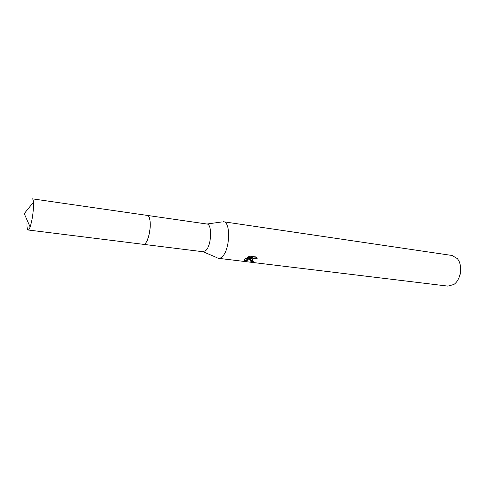 <?xml version="1.0" encoding="UTF-8"?>
<svg xmlns="http://www.w3.org/2000/svg" width="485" height="485" viewBox="0 0 485 485"><rect width="100%" height="100%" fill="white"/><g stroke="black" fill="none" stroke-linecap="round" stroke-linejoin="round"><path stroke-width="0.73" d="M26.978 222.124C26.833 227.035 27.227 229.66 28.148 229.993L143.469 244.343C146.706 245.258 150.871 232.036 150.192 222.712C150.314 230.963 148.913 237.601 145.985 242.627C149.835 237.65 151.678 220.875 148.853 216.68M217.08 257.723L203.191 251.77L206.18 250.193C211.624 244.482 212.187 224.003 206.968 224.028L221.887 221.942M218.48 258.323L218.602 258.335C219.911 258.481 221.251 257.808 222.615 256.322C230.132 248.902 230.745 221.754 223.518 221.748L223.391 221.73M250.363 259.73L251.624 258.572L249.587 259.633L244.737 261.057L244.44 259.433L245.416 258.487L252.546 257.893L247.302 257.238L249.793 256.165L256.25 256.971L257.195 258.675C255.177 258.062 253.497 258.444 252.164 259.821L252.576 260.906L253.613 261.154L252.727 261.706C250.484 261.482 249.696 260.821 250.357 259.736L250.363 259.73M218.602 258.335L447.958 286.114L453.802 284.495C460.956 279.966 462.987 264.834 457.282 258.578L452.075 255.48L223.518 221.748M458.955 277.735C460.604 274.128 461.114 270.369 460.471 266.459M250.121 260.227L252.909 261.021M252.655 261.154L252.727 261.706M244.737 261.057L244.664 260.493L251.557 258.026L251.624 258.572M252.048 260.039L252.091 259.281C253.364 257.941 255.007 257.535 257.026 258.068M248.162 256.801L252.473 257.341L252.546 257.893M244.082 260.075L244.67 260.493M28.148 229.993C28.718 230.035 29.373 229.041 30.112 227.004C31.974 221.233 33.101 214.376 33.501 206.428L33.441 202.239C33.265 200.081 32.895 198.947 32.331 198.832L147.349 215.419C148.925 215.795 149.871 218.226 150.192 222.712M147.482 215.443L206.968 224.028M252.164 259.821L252.091 259.281M143.602 244.355L203.245 251.776M33.441 202.239L24.25 213.612L30.112 227.004"/></g></svg>
